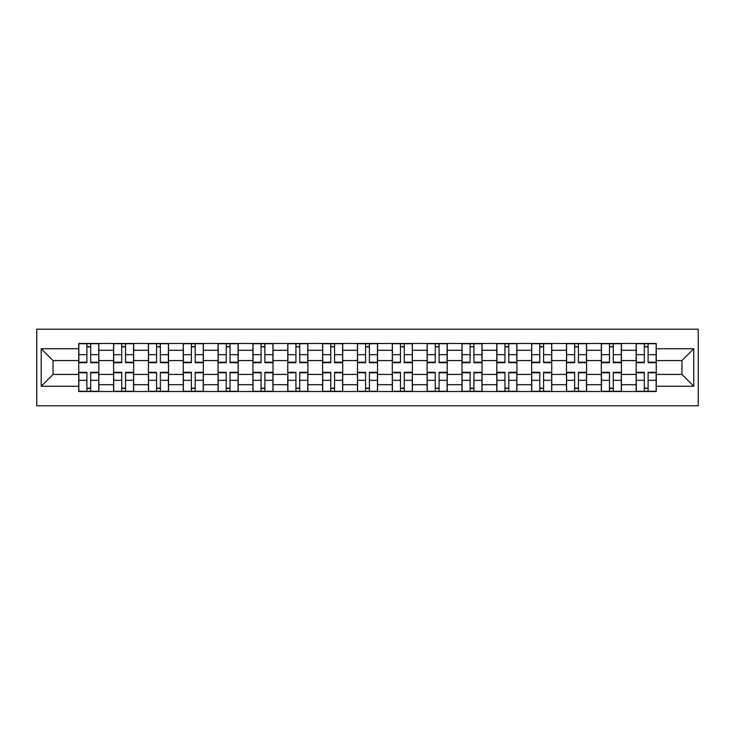 <?xml version="1.0" encoding="UTF-8"?>
<svg xmlns="http://www.w3.org/2000/svg" width="735" height="735" viewBox="0 0 735 735"><rect width="100%" height="100%" fill="white"/><g stroke="black" fill="none" stroke-linecap="round" stroke-linejoin="round"><path stroke-width="1.1" d="M36.75 405.803L698.25 405.803L698.25 329.197L36.75 329.197L36.75 405.803M113.576 391.507L113.576 350.301L98.839 350.301L98.839 391.507M98.839 350.301L98.839 343.493M113.576 350.301L113.576 343.493M133.678 343.493L133.678 391.507M148.415 391.507L148.415 343.493M168.517 343.493L168.517 391.507M183.254 391.507L183.254 343.493M203.356 343.493L203.356 391.507M218.093 391.507L218.093 343.493M238.195 343.493L238.195 391.507M252.932 391.507L252.932 343.493M273.034 343.493L273.034 391.507M287.771 391.507L287.771 343.493M307.873 343.493L307.873 391.507M322.61 391.507L322.61 343.493M342.712 343.493L342.712 391.507M357.449 391.507L357.449 343.493M377.551 343.493L377.551 391.507M392.288 391.507L392.288 343.493M412.39 343.493L412.39 391.507M427.127 391.507L427.127 343.493M447.229 343.493L447.229 391.507M461.966 391.507L461.966 343.493M482.068 343.493L482.068 391.507M496.805 391.507L496.805 343.493M516.907 343.493L516.907 391.507M531.644 391.507L531.644 343.493M551.746 343.493L551.746 391.507M566.483 391.507L566.483 343.493M586.585 343.493L586.585 391.507M601.322 391.507L601.322 343.493M621.424 343.493L621.424 391.507M636.161 391.507L636.161 343.493M636.161 374.427L621.424 374.427M601.322 374.427L586.585 374.427M566.483 374.427L551.746 374.427M531.644 374.427L516.907 374.427M496.805 374.427L482.068 374.427M461.966 374.427L447.229 374.427M427.127 374.427L412.39 374.427M392.288 374.427L377.551 374.427M357.449 374.427L342.712 374.427M322.61 374.427L307.873 374.427M287.771 374.427L273.034 374.427M252.932 374.427L238.195 374.427M218.093 374.427L203.356 374.427M183.254 374.427L168.517 374.427M148.415 374.427L133.678 374.427M113.576 374.427L98.839 374.427M636.161 360.573L621.424 360.573M601.322 360.573L586.585 360.573M566.483 360.573L551.746 360.573M531.644 360.573L516.907 360.573M496.805 360.573L482.068 360.573M461.966 360.573L447.229 360.573M427.127 360.573L412.39 360.573M392.288 360.573L377.551 360.573M357.449 360.573L342.712 360.573M322.61 360.573L307.873 360.573M287.771 360.573L273.034 360.573M252.932 360.573L238.195 360.573M218.093 360.573L203.356 360.573M183.254 360.573L168.517 360.573M148.415 360.573L133.678 360.573M113.576 360.573L98.839 360.573M53.049 374.427L78.737 374.427L78.737 360.573L53.049 360.573L53.049 374.427L41.215 386.261L41.215 348.739L78.737 348.739L78.737 360.573M656.263 360.573L656.263 374.427L681.951 374.427L681.951 360.573L656.263 360.573L656.263 343.493L78.737 343.493L78.737 348.739M656.263 348.739L693.785 348.739L693.785 386.261L656.263 386.261L656.263 374.427M78.737 374.427L78.737 391.507L656.263 391.507L656.263 386.261M78.737 386.261L41.215 386.261M90.681 388.154L86.886 388.154M86.886 346.846L90.681 346.846M125.52 388.154L121.725 388.154M121.725 346.846L125.52 346.846M160.359 388.154L156.564 388.154M156.564 346.846L160.359 346.846M195.198 388.154L191.403 388.154M191.403 346.846L195.198 346.846M230.037 388.154L226.242 388.154M226.242 346.846L230.037 346.846M264.885 388.154L261.081 388.154M261.081 346.846L264.885 346.846M299.724 388.154L295.92 388.154M295.92 346.846L299.724 346.846M334.563 388.154L330.759 388.154M330.759 346.846L334.563 346.846M369.402 388.154L365.598 388.154M365.598 346.846L369.402 346.846M404.241 388.154L400.437 388.154M400.437 346.846L404.241 346.846M439.08 388.154L435.276 388.154M435.276 346.846L439.08 346.846M473.919 388.154L470.115 388.154M470.115 346.846L473.919 346.846M508.758 388.154L504.963 388.154M504.963 346.846L508.758 346.846M543.597 388.154L539.802 388.154M539.802 346.846L543.597 346.846M578.436 388.154L574.641 388.154M574.641 346.846L578.436 346.846M613.275 388.154L609.48 388.154M609.48 346.846L613.275 346.846M648.114 388.154L644.319 388.154M644.319 346.846L648.114 346.846M41.215 348.739L53.049 360.573M681.951 374.427L693.785 386.261M681.951 360.573L693.785 348.739M90.681 362.695L90.681 343.714L98.72 343.714L98.72 362.695L90.681 362.695M86.886 346.617L90.681 346.617M86.886 343.714L78.847 343.714L78.847 362.695L86.886 362.695L86.886 343.714L90.681 343.714M86.886 372.305L86.886 391.286L78.847 391.286L78.847 372.305L86.886 372.305M90.681 388.383L86.886 388.383M90.681 391.286L98.72 391.286L98.72 372.305L90.681 372.305L90.681 391.286L86.886 391.286M125.52 362.695L125.52 343.714L133.559 343.714L133.559 362.695L125.52 362.695M121.725 346.617L125.52 346.617M121.725 343.714L113.686 343.714L113.686 362.695L121.725 362.695L121.725 343.714L125.52 343.714M160.359 362.695L160.359 343.714L168.407 343.714L168.407 362.695L160.359 362.695M156.564 346.617L160.359 346.617M156.564 343.714L148.525 343.714L148.525 362.695L156.564 362.695L156.564 343.714L160.359 343.714M121.725 372.305L121.725 391.286L113.686 391.286L113.686 372.305L121.725 372.305M125.52 388.383L121.725 388.383M125.52 391.286L133.559 391.286L133.559 372.305L125.52 372.305L125.52 391.286L121.725 391.286M156.564 372.305L156.564 391.286L148.525 391.286L148.525 372.305L156.564 372.305M160.359 388.383L156.564 388.383M160.359 391.286L168.407 391.286L168.407 372.305L160.359 372.305L160.359 391.286L156.564 391.286M195.198 362.695L195.198 343.714L203.246 343.714L203.246 362.695L195.198 362.695M191.403 346.617L195.198 346.617M191.403 343.714L183.364 343.714L183.364 362.695L191.403 362.695L191.403 343.714L195.198 343.714M230.037 362.695L230.037 343.714L238.085 343.714L238.085 362.695L230.037 362.695M226.242 346.617L230.037 346.617M226.242 343.714L218.203 343.714L218.203 362.695L226.242 362.695L226.242 343.714L230.037 343.714M264.885 362.695L264.885 343.714L272.924 343.714L272.924 362.695L264.885 362.695M261.081 346.617L264.885 346.617M261.081 343.714L253.042 343.714L253.042 362.695L261.081 362.695L261.081 343.714L264.885 343.714M191.403 372.305L191.403 391.286L183.364 391.286L183.364 372.305L191.403 372.305M195.198 388.383L191.403 388.383M195.198 391.286L203.246 391.286L203.246 372.305L195.198 372.305L195.198 391.286L191.403 391.286M226.242 372.305L226.242 391.286L218.203 391.286L218.203 372.305L226.242 372.305M230.037 388.383L226.242 388.383M230.037 391.286L238.085 391.286L238.085 372.305L230.037 372.305L230.037 391.286L226.242 391.286M261.081 372.305L261.081 391.286L253.042 391.286L253.042 372.305L261.081 372.305M264.885 388.383L261.081 388.383M264.885 391.286L272.924 391.286L272.924 372.305L264.885 372.305L264.885 391.286L261.081 391.286M299.724 362.695L299.724 343.714L307.763 343.714L307.763 362.695L299.724 362.695M295.92 346.617L299.724 346.617M295.92 343.714L287.881 343.714L287.881 362.695L295.92 362.695L295.92 343.714L299.724 343.714M295.92 372.305L295.92 391.286L287.881 391.286L287.881 372.305L295.92 372.305M299.724 388.383L295.92 388.383M299.724 391.286L307.763 391.286L307.763 372.305L299.724 372.305L299.724 391.286L295.92 391.286M334.563 362.695L334.563 343.714L342.602 343.714L342.602 362.695L334.563 362.695M330.759 346.617L334.563 346.617M330.759 343.714L322.72 343.714L322.72 362.695L330.759 362.695L330.759 343.714L334.563 343.714M330.759 372.305L330.759 391.286L322.72 391.286L322.72 372.305L330.759 372.305M334.563 388.383L330.759 388.383M334.563 391.286L342.602 391.286L342.602 372.305L334.563 372.305L334.563 391.286L330.759 391.286M369.402 362.695L369.402 343.714L377.441 343.714L377.441 362.695L369.402 362.695M365.598 346.617L369.402 346.617M365.598 343.714L357.559 343.714L357.559 362.695L365.598 362.695L365.598 343.714L369.402 343.714M365.598 372.305L365.598 391.286L357.559 391.286L357.559 372.305L365.598 372.305M369.402 388.383L365.598 388.383M369.402 391.286L377.441 391.286L377.441 372.305L369.402 372.305L369.402 391.286L365.598 391.286M404.241 362.695L404.241 343.714L412.28 343.714L412.28 362.695L404.241 362.695M400.437 346.617L404.241 346.617M400.437 343.714L392.398 343.714L392.398 362.695L400.437 362.695L400.437 343.714L404.241 343.714M400.437 372.305L400.437 391.286L392.398 391.286L392.398 372.305L400.437 372.305M404.241 388.383L400.437 388.383M404.241 391.286L412.28 391.286L412.28 372.305L404.241 372.305L404.241 391.286L400.437 391.286M439.08 362.695L439.08 343.714L447.119 343.714L447.119 362.695L439.08 362.695M435.276 346.617L439.08 346.617M435.276 343.714L427.237 343.714L427.237 362.695L435.276 362.695L435.276 343.714L439.08 343.714M473.919 362.695L473.919 343.714L481.958 343.714L481.958 362.695L473.919 362.695M470.115 346.617L473.919 346.617M470.115 343.714L462.076 343.714L462.076 362.695L470.115 362.695L470.115 343.714L473.919 343.714M508.758 362.695L508.758 343.714L516.797 343.714L516.797 362.695L508.758 362.695M504.963 346.617L508.758 346.617M504.963 343.714L496.915 343.714L496.915 362.695L504.963 362.695L504.963 343.714L508.758 343.714M543.597 362.695L543.597 343.714L551.636 343.714L551.636 362.695L543.597 362.695M539.802 346.617L543.597 346.617M539.802 343.714L531.754 343.714L531.754 362.695L539.802 362.695L539.802 343.714L543.597 343.714M578.436 362.695L578.436 343.714L586.475 343.714L586.475 362.695L578.436 362.695M574.641 346.617L578.436 346.617M574.641 343.714L566.593 343.714L566.593 362.695L574.641 362.695L574.641 343.714L578.436 343.714M613.275 362.695L613.275 343.714L621.314 343.714L621.314 362.695L613.275 362.695M609.48 346.617L613.275 346.617M609.48 343.714L601.441 343.714L601.441 362.695L609.48 362.695L609.48 343.714L613.275 343.714M435.276 372.305L435.276 391.286L427.237 391.286L427.237 372.305L435.276 372.305M439.08 388.383L435.276 388.383M439.08 391.286L447.119 391.286L447.119 372.305L439.08 372.305L439.08 391.286L435.276 391.286M470.115 372.305L470.115 391.286L462.076 391.286L462.076 372.305L470.115 372.305M473.919 388.383L470.115 388.383M473.919 391.286L481.958 391.286L481.958 372.305L473.919 372.305L473.919 391.286L470.115 391.286M504.963 372.305L504.963 391.286L496.915 391.286L496.915 372.305L504.963 372.305M508.758 388.383L504.963 388.383M508.758 391.286L516.797 391.286L516.797 372.305L508.758 372.305L508.758 391.286L504.963 391.286M539.802 372.305L539.802 391.286L531.754 391.286L531.754 372.305L539.802 372.305M543.597 388.383L539.802 388.383M543.597 391.286L551.636 391.286L551.636 372.305L543.597 372.305L543.597 391.286L539.802 391.286M574.641 372.305L574.641 391.286L566.593 391.286L566.593 372.305L574.641 372.305M578.436 388.383L574.641 388.383M578.436 391.286L586.475 391.286L586.475 372.305L578.436 372.305L578.436 391.286L574.641 391.286M609.48 372.305L609.48 391.286L601.441 391.286L601.441 372.305L609.48 372.305M613.275 388.383L609.48 388.383M613.275 391.286L621.314 391.286L621.314 372.305L613.275 372.305L613.275 391.286L609.48 391.286M648.114 362.695L648.114 343.714L656.153 343.714L656.153 362.695L648.114 362.695M644.319 346.617L648.114 346.617M644.319 343.714L636.28 343.714L636.28 362.695L644.319 362.695L644.319 343.714L648.114 343.714M644.319 372.305L644.319 391.286L636.28 391.286L636.28 372.305L644.319 372.305M648.114 388.383L644.319 388.383M648.114 391.286L656.153 391.286L656.153 372.305L648.114 372.305L648.114 391.286L644.319 391.286M601.322 350.301L586.585 350.301M566.483 350.301L551.746 350.301M531.644 350.301L516.907 350.301M496.805 350.301L482.068 350.301M461.966 350.301L447.229 350.301M427.127 350.301L412.39 350.301M392.288 350.301L377.551 350.301M357.449 350.301L342.712 350.301M322.61 350.301L307.873 350.301M287.771 350.301L273.034 350.301M252.932 350.301L238.195 350.301M218.093 350.301L203.356 350.301M183.254 350.301L168.517 350.301M148.415 350.301L133.678 350.301M636.161 350.301L621.424 350.301M601.322 384.699L586.585 384.699M566.483 384.699L551.746 384.699M531.644 384.699L516.907 384.699M496.805 384.699L482.068 384.699M461.966 384.699L447.229 384.699M427.127 384.699L412.39 384.699M392.288 384.699L377.551 384.699M357.449 384.699L342.712 384.699M322.61 384.699L307.873 384.699M287.771 384.699L273.034 384.699M252.932 384.699L238.195 384.699M218.093 384.699L203.356 384.699M183.254 384.699L168.517 384.699M148.415 384.699L133.678 384.699M113.576 384.699L98.839 384.699M636.161 384.699L621.424 384.699M90.681 362.226L98.72 362.226M90.681 354.683L98.72 354.683M78.847 362.226L86.886 362.226M78.847 354.683L86.886 354.683M86.886 372.774L78.847 372.774M86.886 380.317L78.847 380.317M98.72 372.774L90.681 372.774M98.72 380.317L90.681 380.317M125.52 362.226L133.559 362.226M125.52 354.683L133.559 354.683M113.686 362.226L121.725 362.226M113.686 354.683L121.725 354.683M160.359 362.226L168.407 362.226M160.359 354.683L168.407 354.683M148.525 362.226L156.564 362.226M148.525 354.683L156.564 354.683M121.725 372.774L113.686 372.774M121.725 380.317L113.686 380.317M133.559 372.774L125.52 372.774M133.559 380.317L125.52 380.317M156.564 372.774L148.525 372.774M156.564 380.317L148.525 380.317M168.407 372.774L160.359 372.774M168.407 380.317L160.359 380.317M195.198 362.226L203.246 362.226M195.198 354.683L203.246 354.683M183.364 362.226L191.403 362.226M183.364 354.683L191.403 354.683M230.037 362.226L238.085 362.226M230.037 354.683L238.085 354.683M218.203 362.226L226.242 362.226M218.203 354.683L226.242 354.683M264.885 362.226L272.924 362.226M264.885 354.683L272.924 354.683M253.042 362.226L261.081 362.226M253.042 354.683L261.081 354.683M191.403 372.774L183.364 372.774M191.403 380.317L183.364 380.317M203.246 372.774L195.198 372.774M203.246 380.317L195.198 380.317M226.242 372.774L218.203 372.774M226.242 380.317L218.203 380.317M238.085 372.774L230.037 372.774M238.085 380.317L230.037 380.317M261.081 372.774L253.042 372.774M261.081 380.317L253.042 380.317M272.924 372.774L264.885 372.774M272.924 380.317L264.885 380.317M299.724 362.226L307.763 362.226M299.724 354.683L307.763 354.683M287.881 362.226L295.92 362.226M287.881 354.683L295.92 354.683M295.92 372.774L287.881 372.774M295.92 380.317L287.881 380.317M307.763 372.774L299.724 372.774M307.763 380.317L299.724 380.317M334.563 362.226L342.602 362.226M334.563 354.683L342.602 354.683M322.72 362.226L330.759 362.226M322.72 354.683L330.759 354.683M330.759 372.774L322.72 372.774M330.759 380.317L322.72 380.317M342.602 372.774L334.563 372.774M342.602 380.317L334.563 380.317M369.402 362.226L377.441 362.226M369.402 354.683L377.441 354.683M357.559 362.226L365.598 362.226M357.559 354.683L365.598 354.683M365.598 372.774L357.559 372.774M365.598 380.317L357.559 380.317M377.441 372.774L369.402 372.774M377.441 380.317L369.402 380.317M404.241 362.226L412.28 362.226M404.241 354.683L412.28 354.683M392.398 362.226L400.437 362.226M392.398 354.683L400.437 354.683M400.437 372.774L392.398 372.774M400.437 380.317L392.398 380.317M412.28 372.774L404.241 372.774M412.28 380.317L404.241 380.317M439.08 362.226L447.119 362.226M439.08 354.683L447.119 354.683M427.237 362.226L435.276 362.226M427.237 354.683L435.276 354.683M473.919 362.226L481.958 362.226M473.919 354.683L481.958 354.683M462.076 362.226L470.115 362.226M462.076 354.683L470.115 354.683M508.758 362.226L516.797 362.226M508.758 354.683L516.797 354.683M496.915 362.226L504.963 362.226M496.915 354.683L504.963 354.683M543.597 362.226L551.636 362.226M543.597 354.683L551.636 354.683M531.754 362.226L539.802 362.226M531.754 354.683L539.802 354.683M578.436 362.226L586.475 362.226M578.436 354.683L586.475 354.683M566.593 362.226L574.641 362.226M566.593 354.683L574.641 354.683M613.275 362.226L621.314 362.226M613.275 354.683L621.314 354.683M601.441 362.226L609.48 362.226M601.441 354.683L609.48 354.683M435.276 372.774L427.237 372.774M435.276 380.317L427.237 380.317M447.119 372.774L439.08 372.774M447.119 380.317L439.08 380.317M470.115 372.774L462.076 372.774M470.115 380.317L462.076 380.317M481.958 372.774L473.919 372.774M481.958 380.317L473.919 380.317M504.963 372.774L496.915 372.774M504.963 380.317L496.915 380.317M516.797 372.774L508.758 372.774M516.797 380.317L508.758 380.317M539.802 372.774L531.754 372.774M539.802 380.317L531.754 380.317M551.636 372.774L543.597 372.774M551.636 380.317L543.597 380.317M574.641 372.774L566.593 372.774M574.641 380.317L566.593 380.317M586.475 372.774L578.436 372.774M586.475 380.317L578.436 380.317M609.48 372.774L601.441 372.774M609.48 380.317L601.441 380.317M621.314 372.774L613.275 372.774M621.314 380.317L613.275 380.317M648.114 362.226L656.153 362.226M648.114 354.683L656.153 354.683M636.28 362.226L644.319 362.226M636.28 354.683L644.319 354.683M644.319 372.774L636.28 372.774M644.319 380.317L636.28 380.317M656.153 372.774L648.114 372.774M656.153 380.317L648.114 380.317"/></g></svg>
